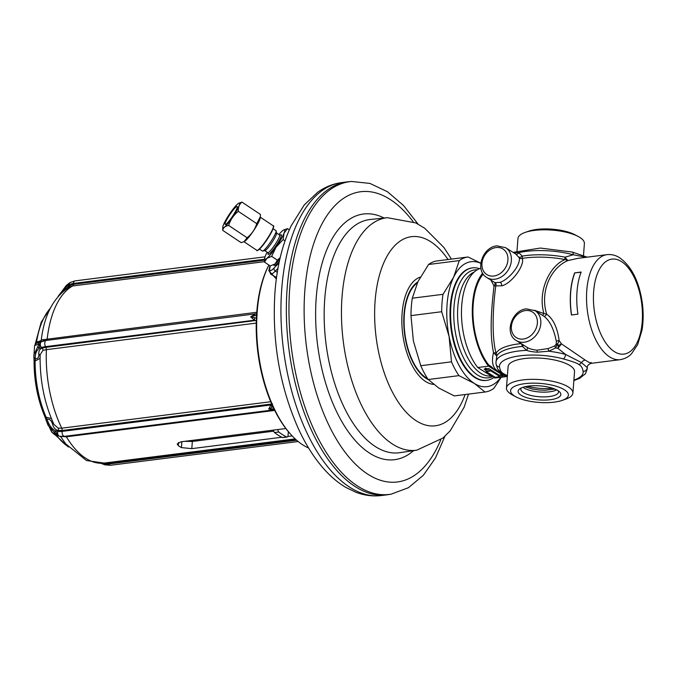 <?xml version="1.0" encoding="UTF-8"?>
<svg xmlns="http://www.w3.org/2000/svg" width="677" height="677" viewBox="0 0 677 677"><rect width="100%" height="100%" fill="white"/><g stroke="black" fill="none" stroke-linecap="round" stroke-linejoin="round"><path stroke-width="1.02" d="M521.222 387.989A18.897 6.211 -175.6 0 0 520.833 389.08A18.897 6.211 -175.6 0 0 523.439 392.584A18.897 6.211 -175.6 0 0 544.41 396.891A18.897 6.211 -175.6 0 0 558.517 391.983A18.897 6.211 -175.6 0 0 558.297 390.841M557.89 390.578A21.419 7.041 -175.6 0 0 537.868 385.755A21.419 7.041 -175.6 0 0 519.657 388.92A21.419 7.041 -175.6 0 0 521.095 395.233A21.419 7.041 -175.6 0 0 548.429 399.929A21.419 7.041 -175.6 0 0 559.701 392A21.419 7.041 -175.6 0 0 557.89 390.578M514.605 396.053A28.984 9.529 4.4 0 1 524.802 383.664A28.984 9.529 4.4 0 1 564.381 389.757A28.984 9.529 4.4 0 1 562.096 400.412A28.984 9.529 4.4 0 1 516.001 396.866A28.984 9.529 4.4 0 1 514.605 396.053M516.001 396.866L512.675 395.097A33.317 10.959 -175.6 0 1 511.059 394.166A33.317 10.959 4.4 0 1 506.455 387.989A33.317 10.959 4.4 0 1 531.327 379.34A33.317 10.959 4.4 0 1 568.291 386.922A33.317 10.959 -175.6 0 1 572.894 393.1L574.536 371.732A33.317 10.959 -175.6 0 0 569.932 365.555A33.317 10.959 4.4 0 0 532.968 357.972A33.317 10.959 4.4 0 0 508.097 366.621L506.455 387.989M562.096 400.412L565.659 399.176A33.317 10.959 -175.6 0 0 572.894 393.1M521.146 343.603A46.595 15.326 -175.6 0 0 496.131 353.386L493.508 352.463C488.912 331.265 492.204 302.788 494.015 285.872L501.615 285.829C510.907 284.035 524.844 265.968 522.348 258.369A46.595 15.326 4.4 0 1 565.1 259.57L567.876 260.586L578.082 258.318L606.964 254.662A52.916 26.479 82.8 0 0 586.544 300.258A52.916 26.479 82.8 0 0 609.774 356.991A52.916 26.479 82.8 0 0 620.25 359.665L591.368 363.312C588.508 364.294 587.154 365.732 587.306 367.636L581.501 362.584L565.566 354.435L557.983 348.384A45.74 15.038 -175.6 0 0 555.589 347.944L554.768 345.93L556.325 343.806L556.325 341.352C553.786 328.81 549.665 320.466 543.961 316.311L542.573 315.414L543.919 313.536L534.322 310.252M521.375 343.577L522.466 346.421L526.63 350.347C528.703 351.211 532.224 351.82 537.191 352.175L548.793 351.219L555.589 347.944L557.027 345.219L555.902 344.838M500.548 372.392L497.976 371.14C492.771 368.305 491.274 362.085 493.508 352.463L496.774 356.127L495.987 362.11A45.74 15.038 -175.6 0 1 526.63 350.347A2.522 1.142 120.5 0 0 527.095 347.343C528.999 348.689 532.325 349.645 537.073 350.195L548.201 348.553L554.768 345.93M516.263 340.539A17.636 14.124 -57.8 0 0 524.379 342.215A17.636 14.124 -57.8 0 0 539.806 328.531A17.636 14.124 -57.8 0 0 535.042 310.675L526.435 308.864C511.914 309.897 503.9 333.626 516.263 340.539L527.095 347.343M590.936 362.39C592.299 364.091 590.386 363.321 585.207 360.096L561.47 343.865L557.983 348.384A5.044 1.566 -79.1 0 1 558.491 345.498L561.47 343.865L559.16 340.666C557.425 327.744 553.261 318.909 546.661 314.162L543.919 313.536C537.208 289.993 550.731 264.944 565.1 259.57A5.044 1.566 100.9 0 1 565.007 257.167L573.233 254.772A3.783 1.803 -74.7 0 0 572.243 252.047L540.322 248.053L513.081 252.369M573.893 380.093A41.957 13.802 -175.6 0 0 583.117 371.368C582.55 367.839 581.078 365.529 578.717 364.446C577.413 363.219 572.277 361.383 563.306 358.912A3.783 1.803 -74.7 0 0 565.566 354.435A45.74 15.038 -175.6 0 0 548.793 351.219A2.522 0.643 72.1 0 1 548.201 348.553M543.039 315.702L535.042 310.675M494.32 282.216L494.989 282.656A2.522 2.353 118.6 0 1 495.792 285.889C493.271 303.635 491.214 335.877 496.131 353.386A5.044 4.722 -155.6 0 1 496.774 356.127A45.74 15.038 -175.6 0 1 522.466 346.421A2.522 1.32 143.2 0 0 523.465 345.067M490.918 280.109L494.015 285.872A2.522 1.913 127.4 0 0 494.54 282.394M494.278 376.666L494.269 377.91L497.299 377.529L495.234 377.267L486.162 371.563L485.697 370.234L484.063 369.202L488.828 368.601L499.161 375.1L502.19 374.711L502.266 373.645A52.916 26.479 -97.2 0 1 496.842 371.284A52.916 26.479 -97.2 0 1 491.274 366.612L488.769 365.03A54.177 27.114 -97.2 0 1 483.217 274.083M502.021 374.736A54.177 27.114 -97.2 0 1 500.54 375.49M494.269 377.91A55.438 27.749 82.8 0 0 496.816 377.825L507.344 376.488A55.438 27.749 82.8 0 1 505.093 376.539L502.063 376.928L502.063 375.676L499.161 375.1M480.882 268.227A55.438 27.749 82.8 0 0 461.511 309.516A55.438 27.749 82.8 0 0 477.759 367.526L491.367 376.082L493.025 375.87M477.759 367.526L488.574 366.155L502.19 374.711M485.291 368.178L486.814 368.576L485.291 368.178M489.632 369.109L485.561 369.625A52.916 26.479 -97.2 0 1 484.977 369.092M490.461 369.625L490.927 370.962L499.998 376.666L502.063 376.928L497.299 377.529M485.697 370.234L485.561 369.625M495.234 377.267L499.998 376.666M482.65 273.178A55.438 27.749 82.8 0 0 488.574 366.155M502.063 375.676L505.093 375.295L505.093 376.539M505.55 375.312A54.177 27.114 -97.2 0 1 505.093 375.295M586.265 257.277L573.233 254.772A45.74 15.038 -175.6 0 0 518.768 252.656L513.665 252.741M543.961 316.311A2.522 1.024 -54.1 0 0 546.661 314.162C539.831 291.812 550.443 267.94 567.876 260.586L565.007 257.167A45.74 15.038 4.4 0 0 522.212 256.126L518.768 252.656A2.522 1.828 -60 0 1 515.891 254.137M574.68 272.873A52.916 26.479 82.8 0 0 571.439 314.983L577.93 314.162A52.916 26.479 82.8 0 1 581.171 272.044L574.68 272.873L581.094 272.247M556.325 343.806L557.509 344.085L558.491 345.498A46.595 15.326 -175.6 0 0 557.027 345.219L559.16 340.666A2.522 1.379 -8.4 0 0 556.325 341.352M494.989 282.656L499.948 282.36C507.615 280.219 520.351 266.51 519.369 257.945L515.789 254.078M519.369 257.945A2.522 2.226 -12.4 0 0 522.348 258.369L522.212 256.126A2.522 1.549 -35 0 1 518.937 257.057M583.481 255.517L584.395 243.585A33.317 10.959 -175.6 0 0 579.791 237.407A33.317 10.959 4.4 0 0 578.183 236.476A33.317 10.959 4.4 0 0 525.191 232.406A33.317 10.959 4.4 0 0 517.964 238.473L517 250.972M525.191 232.406L528.754 231.17A28.984 9.529 4.4 0 1 574.849 234.716L578.183 236.476M571.439 314.983L577.93 314.153M571.566 314.957A52.671 26.361 -97.2 0 1 574.79 273.043M494.269 377.174A56.699 28.375 -97.2 0 1 486.746 380.364A56.699 28.375 -97.2 0 1 475.516 377.504A56.699 28.375 -97.2 0 1 450.628 316.718A56.699 28.375 -97.2 0 1 472.504 267.864A56.699 28.375 -97.2 0 1 479.536 268.676M486.45 380.398A56.699 28.375 -97.2 0 1 486.154 380.44A56.699 28.375 -97.2 0 1 474.924 377.58A56.699 28.375 -97.2 0 1 450.036 316.794A56.699 28.375 -97.2 0 1 471.911 267.94A56.699 28.375 -97.2 0 1 472.207 267.906M443.029 294.317L412.31 298.202L417.937 281.657L428.566 264.487L459.285 260.594L453.658 277.138A63.003 31.531 82.8 0 0 449.088 336.461L441.692 311.725A68.038 34.053 -97.2 0 1 443.029 294.317L453.658 277.138A63.003 31.531 -97.2 0 1 480.78 263.336M500.845 377.309A63.003 31.531 -97.2 0 1 474.467 383.512A63.003 31.531 -97.2 0 1 449.088 336.461L451.491 361.831L420.772 365.715L413.376 340.98L410.973 315.617L441.692 311.725M412.31 298.202A68.038 34.053 82.8 0 0 410.973 315.617M501.2 377.267L493.778 388.42A68.038 34.053 -97.2 0 1 485.07 392.008A68.038 34.053 -97.2 0 1 484.994 392.017L454.284 395.91L438.755 388.031L428.228 379.526A68.038 34.053 -97.2 0 1 420.772 365.715M484.994 392.017L474.467 383.512L458.938 375.633A68.038 34.053 -97.2 0 1 451.491 361.831M458.938 375.633L428.228 379.526M459.285 260.594A68.038 34.053 -97.2 0 1 467.993 257.006A68.038 34.053 -97.2 0 1 468.069 256.998L480.797 263.192M467.909 257.015L437.35 260.882A68.038 34.053 -97.2 0 0 437.274 260.89A68.038 34.053 -97.2 0 0 428.566 264.487M417.354 282.901A50.403 25.218 82.8 0 0 404.347 314.348A50.403 25.218 82.8 0 0 427.661 378.68M351.625 181.478L349.078 181.69A157.733 78.938 82.8 0 0 347.326 181.868A157.733 78.938 82.8 0 0 287.166 288.08A157.733 78.938 82.8 0 0 386.931 494.836A157.733 78.938 82.8 0 0 388.674 494.574L391.196 494.142A157.614 78.879 -97.2 0 1 289.764 287.793A157.614 78.879 82.8 0 1 351.625 181.478L369.913 183.416L387.43 191.709L403.551 205.503L418.039 224.087M267.119 252.182A17.644 2.581 -56.3 0 0 265.46 255.72L265.392 255.898A17.644 2.581 -56.3 0 0 264.699 258.343L264.538 262.151L270.241 265.959L269.361 270.952L270.741 274.126A23.018 3.368 -56.3 0 0 275.327 271.062L277.985 268.32M273.483 264.919L274.244 265.426A17.636 2.581 -56.3 0 0 279.373 261.314M270.741 274.126L276.512 277.57M270.199 265.934L269.378 269.15M269.801 268.067L269.395 269.861M269.945 265.765L268.828 270.741L276.326 278.975M291.322 434.998L290.475 434.075A104.58 52.332 -97.2 0 1 256.752 312.283A104.58 52.332 82.8 0 1 268.879 265.054A105.84 52.967 82.8 0 0 257.192 311.742A105.84 52.967 -97.2 0 0 291.322 434.998A105.84 52.967 -97.2 0 0 308.602 448.013M273.711 431.173L192.344 441.463L191.794 448.639L181.419 447.599A90.718 45.401 -97.2 0 1 178.229 445.593L177.205 443.977L180.928 441.81L285.855 428.533M184.686 441.336L192.344 441.463M292.193 435.937L287.767 436.496M281.844 437.24L191.794 448.639M264.555 260.146L73.404 284.332L69.392 285.719L65.204 289.714M264.529 261.669L72.676 285.948L69.316 287.048C53.61 297.203 44.25 314.898 41.246 340.133L39.621 342.173L40.171 344.161L38.022 346.116L33.85 355.019L34.095 361.518A74.123 37.091 82.8 0 0 44.868 416.567A2.522 1.092 156.6 0 0 44.91 416.778L46.324 420.84A2.522 1.464 163.3 0 0 46.408 421.035L48.059 425.291L55.057 433.153L57.917 434.829L55.954 434.82L51.672 432.019L51.376 430.25M70.137 282.571L60.591 293.708M41.424 339.922L256.752 312.275M50.318 308.357A75.655 37.861 82.8 0 0 36.558 342.13L36.456 343.256L46.425 340.303A2.522 1.261 82.8 0 0 47.204 338.796A90.718 45.401 82.8 0 1 72.676 285.948A2.522 1.261 -97.2 0 0 73.404 284.332L73.471 283.443A3.783 1.896 -97.2 0 1 74.91 280.896L69.79 282.673L66.27 285.525A2.522 0.948 -133.8 0 1 66.422 285.44M256.304 320.746L254.391 320.213L250.676 316.904L254.865 314.052L254.899 315.626L257.277 315.27M256.312 320.424L45.884 347.352L45.503 346.649L254.391 320.213A2.522 0.635 -78.4 0 1 254.738 317.741L250.676 316.904L254.899 315.626M257.04 318.283L254.738 317.741M256.245 323.098L46.374 349.662A2.522 1.261 -97.2 0 0 45.884 347.352L42.152 348.156C39.672 348.943 38.564 350.948 38.826 354.189A2.522 1.853 172.5 0 1 40.121 355.307M256.769 313.679L45.977 340.48A14.488 4.764 -175.6 0 0 42.033 341.343A3.783 2.843 -109 0 0 40.392 343.459L39.139 348.342C36.304 350.669 35.009 354.156 35.263 358.818L35.111 361.002A75.655 37.861 82.8 0 0 46.104 417.184L47.094 419.308C49.573 418.877 51.35 420.349 52.417 423.717L52.501 424.039C53.61 427.881 55.531 430.022 58.256 430.462L62.149 430.504A2.522 1.261 82.8 0 0 61.734 428.177A90.718 45.401 82.8 0 1 46.374 349.662L42.981 350.398L40.138 354.689C39.689 379.822 44.284 403.06 53.915 424.386L58.188 428.126L61.734 428.177L270.749 401.723M38.826 354.189L38.868 354.452C39.012 357.312 37.81 358.759 35.263 358.818L33.892 357.058L34.07 361.442A2.522 0.55 -179.7 0 0 34.095 361.518M40.087 358.353L35.111 361.002A2.522 0.55 -179.7 0 0 34.07 361.442C34.121 381.32 37.734 399.76 44.91 416.778A2.522 1.092 156.6 0 0 46.104 417.184L51.41 418.64M273.61 409.856L268.701 409.026L270.978 404.964A2.522 0.829 60.1 0 0 272.247 407.199L272.975 406.775M273.55 409.864L273.017 409.957L273.584 409.873L273.144 408.874L268.701 409.026L272.247 407.199M273.889 408.713L273.144 408.874M274.727 410.423L66.38 436.792L61.658 436.479M104.072 462.958L108.413 463.288A2.522 1.261 82.8 0 0 107.855 462.611M34.781 345.439L40.197 343.831M41.483 339.905C41.957 340.209 40.315 340.954 36.558 342.13A2.522 1.092 -171.1 0 0 35.509 342.824A2.522 1.092 -171.1 0 0 35.517 343.036M39.816 342.105L36.456 343.256A2.522 2.505 -109.4 0 0 36.448 343.264L36.448 343.264A2.522 2.505 -109.4 0 0 36.431 343.264L34.578 345.431L33.884 357.27M52.501 424.039A2.522 1.413 166 0 0 53.305 423.04M55.954 434.82A2.522 2.141 -70.6 0 0 56.953 435.641L56.953 435.641C56.259 435.92 54.498 434.71 51.672 432.011L46.324 420.84A2.522 1.464 163.3 0 1 47.094 419.308C48.837 424.817 51.562 428.651 55.277 430.826L57.917 434.829M272.501 403.89L270.978 404.964L62.081 431.401A14.488 7.667 151.7 0 1 57.96 431.334A3.783 2.691 -79.2 0 0 57.96 434.6L58.061 435.099M64.721 436.284A3.783 1.896 -97.2 0 1 64.476 436.352L59.711 436.267A3.783 2.691 -79.2 0 1 58.374 435.379L57.909 435.717M101.635 463.296L104.85 464.794M277.849 429.548A2.522 1.261 82.8 0 0 278.839 432.011A91.979 46.028 -97.2 0 0 286.726 436.961A2.522 1.261 82.8 0 0 287.116 437.029A2.522 1.261 82.8 0 0 288.072 435.336L288.36 431.664M287.116 437.029L282.783 437.579A2.522 1.261 -97.2 0 1 282.394 437.511A91.979 46.028 -97.2 0 1 274.515 432.552A2.522 1.261 -97.2 0 1 273.525 430.098M273.973 264.665A17.636 2.581 -56.3 0 0 274.092 264.614A17.636 2.581 -56.3 0 0 275.09 263.92A17.636 2.581 -56.3 0 0 279.965 258.648M275.996 247.24A17.644 2.581 -56.3 0 1 266.856 258.343L271.655 256.346L275.996 247.24L283.121 239.59L285.025 240.86M271.655 256.346L277.35 260.154L280.219 257.582M264.538 262.151L266.856 258.343M270.241 265.959L275.09 263.92L277.35 260.154M264.699 258.343A17.644 2.581 -56.3 0 0 266.746 258.428M278.873 234.58A17.644 2.581 123.7 0 1 282.571 230.722L282.69 230.629A17.644 2.581 123.7 0 1 283.638 229.985A17.644 2.581 123.7 0 1 284.044 233.159L287.48 228.64L283.748 229.926M287.48 228.64L289.307 229.858M283.121 239.59L284.044 233.159M276.182 246.97A17.644 2.581 -56.3 0 0 283.976 233.337M276.148 230.908L276.571 233.184A10.587 1.549 123.7 0 1 274.261 238.744A10.587 1.549 -56.3 0 1 264.944 250.592L262.684 251.065A12.254 1.794 -56.3 0 0 273.474 237.348A12.254 1.794 123.7 0 0 276.148 230.908A12.254 1.794 123.7 0 0 276.004 230.645L273.119 228.724M259.503 249.111L262.388 251.032A12.254 1.794 -56.3 0 0 262.684 251.065M238.761 203.235L241.968 202.118L260.425 214.44L260.29 217.757A14.742 2.158 123.7 0 1 257.057 225.102A14.742 2.158 123.7 0 1 244.456 241.461A14.742 2.158 123.7 0 1 244.329 241.52M260.383 216.64L256.761 223.655C254.992 229.325 251.776 234.022 247.105 237.754L244.109 241.638L241.122 242.637L222.665 230.315L222.809 226.998A14.742 2.158 123.7 0 1 226.033 219.653A14.742 2.158 123.7 0 1 238.634 203.295A14.742 2.158 123.7 0 1 236.332 211.258A14.742 2.158 123.7 0 1 227.337 224.205A14.742 2.158 123.7 0 1 222.809 226.998M241.968 202.118C239.303 204.217 238.076 207.289 238.304 211.334L256.761 223.655M238.304 211.334C233.633 215.066 230.417 219.763 228.648 225.433L247.105 237.754M228.648 225.433C225.204 226.093 223.215 227.717 222.665 230.315M227.413 218.527A10.79 1.582 123.7 0 1 237.178 206.477A10.79 1.582 123.7 0 1 234.953 212.383A10.79 1.582 123.7 0 1 225.187 224.434A10.79 1.582 123.7 0 1 227.413 218.527M552.491 388.192A24.821 8.166 4.4 0 1 527.375 386.254M522.999 387.286A18.897 6.211 4.4 0 0 523.803 387.845A18.897 6.211 -175.6 0 0 540.424 392.042A18.897 6.211 -175.6 0 0 556.646 389.876M563.306 358.912A41.957 13.802 -175.6 0 0 520.046 355.806A41.957 13.802 -175.6 0 0 499.524 366.985C500.091 370.514 501.555 372.824 503.925 373.907L507.403 375.667M573.851 380.609L579.664 378.333L585.436 373.738L587.196 369.126A45.74 15.038 -175.6 0 0 587.154 368A3.783 3.563 -8.3 0 1 583.117 371.368M578.717 364.446A3.783 3.03 -57.8 0 0 581.501 362.584A5.044 4.037 -57.8 0 1 585.207 360.096M499.524 366.985A3.783 3.563 171.7 0 1 496.055 363.981L497.654 369.075L502.182 373.552L507.378 376.057M537.191 352.175L537.073 350.195M497.976 371.14A5.044 4.037 122.2 0 1 499.245 371.191M503.925 373.907A3.783 3.03 122.2 0 1 502.182 373.552M491.214 375.989A52.916 26.479 -97.2 0 1 480.831 373.306A52.916 26.479 -97.2 0 1 457.787 320.475A52.916 26.479 -97.2 0 1 474.205 272.052M485.883 371.064L490.647 370.454M486.162 371.563L490.927 370.962M501.615 285.829A2.522 1.853 72.2 0 0 499.948 282.36M505.601 247.664L496.986 245.861C482.473 246.893 474.459 270.622 486.822 277.536A17.636 14.124 -57.8 0 0 494.929 279.212A17.636 14.124 -57.8 0 0 510.356 265.528A17.636 14.124 -57.8 0 0 505.601 247.664L516.069 254.247M493.838 276.03A15.122 12.11 -57.8 0 0 507.919 260.154A15.122 12.11 -57.8 0 0 496.029 247.562A15.122 12.11 -57.8 0 0 481.948 263.438A15.122 12.11 -57.8 0 0 493.838 276.03M621.401 261.525A47.881 23.957 82.8 0 0 593.661 291.355A47.881 23.957 82.8 0 0 614.471 351.693A47.881 23.957 82.8 0 0 642.211 321.871A47.881 23.957 82.8 0 0 621.401 261.525M493.491 376.167A54.397 27.224 -97.2 0 1 477.666 375.083A54.397 27.224 -97.2 0 1 453.751 314.382A54.397 27.224 -97.2 0 1 477.217 269.81M417.836 281.877A51.029 25.54 82.8 0 0 404.025 314.145A51.029 25.54 -97.2 0 0 428.313 379.619M420.299 277.13A54.312 27.182 82.8 0 0 402.121 313.129A54.312 27.182 -97.2 0 0 433.534 384.375M465.124 394.53A95.322 47.703 -97.2 0 1 406.953 413.029A95.322 47.703 -97.2 0 1 375.117 300.842A95.322 47.703 82.8 0 1 448.039 259.528M451.441 259.096L443.892 247.46L424.674 228.208L415.78 222.928L387.329 217.689A117.18 58.645 82.8 0 0 342.054 296.661A117.18 58.645 -97.2 0 0 416.753 450.18L442.995 438.019L450.298 430.69L464.109 407.258L468.526 394.107M416.753 450.18L399.692 452.693A117.527 58.814 -97.2 0 1 324.765 298.718A117.527 58.814 82.8 0 1 370.184 219.509L387.329 217.689M384.096 218.028A123.823 61.971 82.8 0 0 316.261 297.381A123.823 61.971 -97.2 0 0 344.881 426.645A123.823 61.971 -97.2 0 0 413.537 450.654M440.761 439.822A146.283 73.209 -97.2 0 1 351.786 460.309A146.283 73.209 -97.2 0 1 304.87 290.221A146.283 73.209 82.8 0 1 413.156 221.734M347.326 181.868L341.91 182.553A157.733 78.938 -97.2 0 0 281.75 288.766A157.733 78.938 82.8 0 0 381.523 495.522L386.931 494.836M269.801 269.725A20.496 3.004 -56.3 0 0 274.151 267.914L279.042 262.862M274.151 267.914A2.522 1.938 44 0 0 275.327 271.062L277.291 272.374M268.82 270.732A1.007 0.795 174.6 0 0 269.361 270.225M65.821 436.183A2.522 1.261 -97.2 0 1 66.38 436.792A90.718 45.401 82.8 0 0 104.08 463.085L104.199 463.635L102.735 463.229M264.614 259.257L73.471 283.443A14.488 12.431 -112.3 0 0 69.223 284.924L66.363 286.667A2.522 0.948 -133.8 0 1 66.27 285.525L58.12 296.382M69.638 282.774A3.783 1.921 -121.4 0 0 69.223 284.924L69.392 285.719A2.522 1.286 -121.1 0 1 69.054 287.2M38.183 344.009A2.522 2.243 71 0 1 39.613 342.181L42.693 341.115A2.522 1.887 71 0 0 43.819 339.532M42.981 350.398A2.522 1.896 -108.7 0 0 42.152 348.156L41.559 347.513A14.488 4.764 -175.6 0 1 45.503 346.649A3.783 1.896 -97.2 0 1 45.977 340.48L256.651 313.696M40.171 344.161L40.315 344.441A3.783 2.843 -109 0 0 41.559 347.513L39.139 348.342A2.522 2.039 -130 0 1 38.022 346.116M38.868 354.452A2.522 1.853 172.3 0 1 40.121 355.476M55.057 433.153A2.522 1.819 120.9 0 1 55.277 430.826L57.96 431.334L58.256 430.462A2.522 1.794 100.4 0 0 58.188 428.126M273.017 409.957L64.476 436.352A3.783 1.896 -97.2 0 1 62.081 431.401L62.149 430.504L271.722 403.983M296.644 440.228L108.794 463.999A14.488 12.431 67.7 0 1 104.199 463.635A3.783 1.616 -74.3 0 0 104.969 464.845L100.924 463.339A2.522 0.626 115.3 0 0 100.924 463.339L100.924 463.339M298.168 441.514L110.469 465.268A3.783 1.896 -97.2 0 1 108.794 463.999L108.413 463.288L295.9 439.568M52.417 423.717A2.522 1.413 166.1 0 0 53.195 422.812M56.589 435.506A75.655 37.861 82.8 0 0 67.776 446.321M105.265 464.862A3.783 1.616 -74.3 0 1 104.969 464.845L110.469 465.268M181.876 441.692L181.419 447.599M178.229 445.593L178.466 442.496M274.515 432.552L278.839 432.011M282.394 437.511L286.726 436.961M268.143 253.046A11.848 1.735 -56.3 0 0 271.105 252.149A11.848 1.735 -56.3 0 0 278.848 241.156A11.848 1.735 123.7 0 0 279.694 235.52M268.371 252.546L268.202 253.257L267.804 252.639A10.587 1.549 -56.3 0 0 277.375 240.826A10.587 1.549 123.7 0 0 279.559 235.037L276.546 233.023M260.332 217.199L273.263 225.83C274.464 225.365 273.516 228.149 270.419 234.183A14.361 2.107 123.7 0 1 257.531 250.295M273.457 226.448A14.361 2.107 123.7 0 1 270.428 234.157M273.263 225.83A14.742 2.158 123.7 0 1 270.225 233.895A14.742 2.158 123.7 0 1 256.888 250.355C256.617 251.159 257.675 250.566 260.07 248.561C263.471 244.93 266.924 240.14 270.419 234.183M525.47 310.565A15.122 12.11 -57.8 0 0 511.389 326.449A15.122 12.11 -57.8 0 0 523.279 339.042A15.122 12.11 -57.8 0 0 537.369 323.157A15.122 12.11 -57.8 0 0 525.47 310.565M554.878 389.063L545.103 390.214L539.603 390.028L532.545 389.055L524.878 386.753M495.987 362.11L496.055 363.981M587.306 367.636L587.196 369.126M503.688 374.415L502.199 374.601M587.162 257.167L572.243 252.047M486.822 277.536L494.819 282.563M620.25 359.665C627.325 358.387 630.566 354.723 631.497 353.792L637.683 344.568L641.974 330.308C643.412 321.863 643.548 312.943 642.38 303.541C639.342 281.835 631.793 266.586 619.76 257.81C615.689 255.221 611.424 254.171 606.964 254.662M472.504 267.864L471.911 267.94M485.07 392.008L454.36 395.893M467.993 257.006L437.274 260.89M391.196 494.142L408.426 487.711L423.32 475.313L435.497 457.94L444.899 436.335M341.91 182.553C333.135 183.721 325.028 186.979 317.589 192.327L304.235 204.953L291.144 225.856C282.326 244.558 276.935 266.645 274.964 292.117C271.849 341.013 279.719 386.669 298.549 429.066C305.209 443.443 312.876 455.833 321.567 466.233C329.022 475.161 337.112 482.219 345.829 487.398L355.527 492.111C364.065 495.437 372.731 496.571 381.523 495.522M269.438 268.397L269.361 270.952M295.172 438.899L104.08 463.085L86.461 460.521L65.787 443.926L60.439 436.377M265.045 256.837L74.91 280.896M50.767 307.476L41.195 322.176L35.17 344.348M56.953 435.641L59.711 436.267M55.336 434.989L68.436 447.065M279.686 235.596L280.278 235.173L279.559 235.037M267.804 252.639L264.783 250.625M243.957 241.714L256.888 250.355M486.746 380.364L486.154 380.44"/></g></svg>
